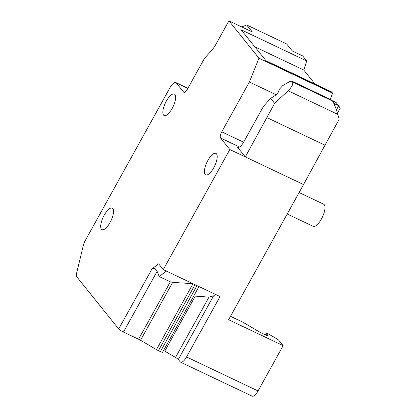 <?xml version="1.0" encoding="UTF-8"?>
<svg xmlns="http://www.w3.org/2000/svg" width="417" height="417" viewBox="0 0 417 417"><rect width="100%" height="100%" fill="white"/><g stroke="black" fill="none" stroke-linecap="round" stroke-linejoin="round"><path stroke-width="0.63" d="M331.896 100.195L291.697 81.044L331.765 100.08L332.552 101.013C334.387 104.193 336.128 108.639 337.78 114.367L288.079 90.75L274.631 103.359L270.643 98.396L264.034 105.694A3.498 1.261 -64.6 0 0 263.08 107.06L243.664 142.088A8.747 3.148 -64.6 0 1 237.747 147.305A8.747 3.148 -64.6 0 1 237.32 146.956L245.311 156.891L274.631 103.359M270.643 98.396L276.497 94.649L278.42 92.021L279.281 89.374L282.695 85.636L289.768 81.513L291.89 81.19L292.546 82.008C293.391 84.052 291.9 86.971 288.079 90.75M265.217 334.794L266.051 333.287A3.498 0.558 29 0 1 269.835 334.752L276.732 338.792A3.498 0.558 29 0 1 278.952 340.423L283.138 345.63L228.605 319.719L303.529 184.554L339.198 119.215L337.78 114.367M325.171 145.309L266.953 117.646M187.822 88.42L176.266 82.931L183.61 92.063A5.249 1.892 -64.6 0 0 183.871 92.272A5.249 1.892 -64.6 0 0 187.421 89.144L203.366 60.371A8.747 3.148 -64.6 0 1 205.748 56.957L211.127 51.02A19.239 6.933 -64.6 0 0 216.366 43.504L228.923 20.85L252.295 31.958L246.682 24.973L286.682 43.978L292.301 50.963L302.617 55.868L306.703 60.945L303.764 70.046L314.986 84.005M330.181 99.324L332.641 93.2L331.776 92.126A8.747 3.148 -64.6 0 0 331.343 91.776L266.004 60.731M241.74 26.938L246.682 24.973M228.923 20.85L258.947 58.182L332.641 93.2M306.703 60.945L241.115 29.784L266.187 60.96L331.776 92.126M303.764 70.046L254.777 46.772M287.209 213.999L313.136 226.316A12.244 4.41 -64.6 0 0 321.908 218.096A12.244 4.41 -64.6 0 0 324.249 204.684A12.244 4.41 -64.6 0 0 323.644 204.2L299.104 192.539M166.393 271.081L159.247 276.56L170.365 281.84L172.633 282.392L140.539 340.282A4.373 0.698 29 0 0 138.553 339.229L170.365 281.84M192.873 283.659L172.633 282.392M198.471 286.317L198.362 287.688L162.594 352.219A3.498 0.558 29 0 1 160.399 351.599L196.975 285.609M283.138 345.63L258.024 390.938A8.747 3.148 -64.6 0 1 252.113 396.15L180.629 362.185A8.747 3.148 -64.6 0 1 180.196 361.836L178.304 359.485L213.561 295.877L208.974 297.107L193.759 296.002M213.561 295.877L215.48 294.402M178.304 359.485A4.373 0.698 29 0 0 175.526 357.442L164.762 351.135A4.373 0.698 29 0 0 163.563 350.473M140.539 340.282L156.453 349.613A4.373 0.698 29 0 0 158.439 350.666L160.399 351.599M159.247 276.56L157.12 271.347C155.577 268.553 153.863 267.75 151.97 268.944L158.642 263.831L163.282 269.601L220.025 296.565L186.54 356.973A8.747 3.148 -64.6 0 1 180.629 362.185M176.266 82.931A8.747 3.148 -64.6 0 0 175.833 82.582A8.747 3.148 -64.6 0 0 169.922 87.794L85.438 240.208A8.747 3.148 -64.6 0 0 83.254 245.686L76.811 272.317A8.747 3.148 -64.6 0 0 76.968 277.07L118.699 328.966A4.373 0.698 29 0 0 123.463 332.057L138.553 339.229M230.497 316.305L241.761 321.658A3.498 0.558 29 0 1 243.351 322.503L259.463 331.948A4.373 0.698 29 0 0 261.449 333.001L265.196 334.783A4.373 0.698 29 0 0 267.943 335.56A4.373 0.698 29 0 0 267.558 334.929L266.489 333.908L265.843 335.075M266.051 333.287A3.498 0.558 29 0 0 266.489 333.908M303.529 184.554L229.835 149.541L220.546 137.991A5.249 1.892 -64.6 0 1 221.761 131.85L249.387 82.013L258.947 58.182M276.32 94.81L249.387 82.013M169.396 96.687A11.895 4.285 115.4 0 1 174.353 94.07A11.895 4.285 115.4 0 1 174.947 101.805A11.895 4.285 115.4 0 1 169.093 112.944A11.895 4.285 115.4 0 1 164.142 115.556A11.895 4.285 115.4 0 1 163.542 107.826A11.895 4.285 115.4 0 1 169.396 96.687M210.95 156.005A11.895 4.285 115.4 0 1 215.902 153.393A11.895 4.285 115.4 0 1 216.501 161.124A11.895 4.285 115.4 0 1 210.648 172.263A11.895 4.285 115.4 0 1 205.69 174.879A11.895 4.285 115.4 0 1 205.096 167.144A11.895 4.285 115.4 0 1 210.95 156.005M229.835 149.541L163.282 269.601M106.96 227.015A11.895 4.285 -64.6 0 0 112.814 215.876A11.895 4.285 -64.6 0 0 112.215 208.14A11.895 4.285 -64.6 0 0 107.263 210.757A11.895 4.285 -64.6 0 0 101.409 221.896A11.895 4.285 -64.6 0 0 102.003 229.626A11.895 4.285 -64.6 0 0 106.96 227.015M332.302 100.705L336.118 102.519L338.708 105.741L336.383 109.937M333.881 103.447L338.708 105.741L340.189 108.269L337.442 113.226M332.552 101.013L292.546 82.008M238.295 147.42L237.32 146.956M195.192 296.242L164.762 351.135M208.974 297.107L175.526 357.442M195.015 284.681L158.439 350.666M156.453 349.613L192.982 283.711M157.12 271.347L123.463 332.057M267.208 335.565L267.558 334.929M258.024 390.938L186.54 356.973M239.53 147.008L220.546 137.991M243.591 142.218L221.761 131.85M118.699 328.966L151.97 268.944M184.194 92.339L183.61 92.063M187.885 88.305L175.833 82.582"/></g></svg>
